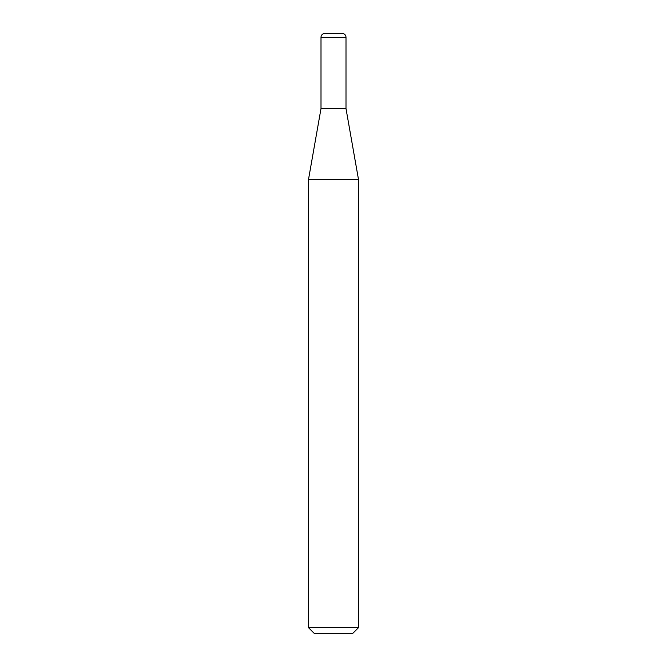 <?xml version="1.0" encoding="UTF-8"?>
<svg xmlns="http://www.w3.org/2000/svg" width="667" height="667" viewBox="0 0 667 667"><rect width="100%" height="100%" fill="white"/><g stroke="black" fill="none" stroke-linecap="round" stroke-linejoin="round"><path stroke-width="1" d="M325.004 33.35L341.996 33.35A4.002 4.002 0 0 1 345.998 37.352L321.002 37.352A4.002 4.002 0 0 1 325.004 33.35M321.002 37.352L321.002 108.588L345.998 108.588L345.998 37.352M321.002 108.588L308.488 179.581L358.512 179.581L345.998 108.588M358.512 627.647L352.51 633.65L314.49 633.65L308.488 627.647L358.512 627.647L358.512 179.581M308.488 627.647L308.488 179.581"/></g></svg>
